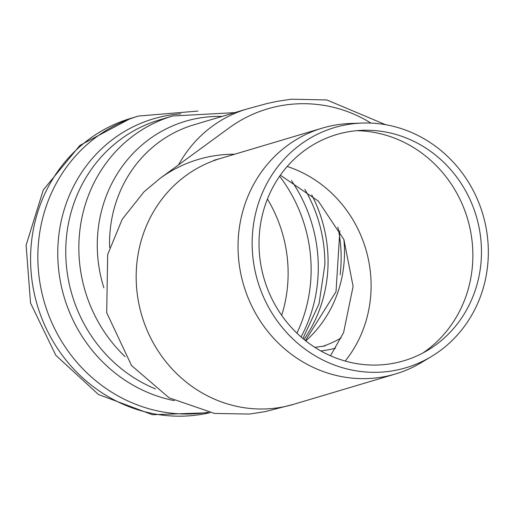 <?xml version="1.0" encoding="UTF-8"?>
<svg xmlns="http://www.w3.org/2000/svg" width="514" height="514" viewBox="0 0 514 514"><rect width="100%" height="100%" fill="white"/><g stroke="black" fill="none" stroke-linecap="round" stroke-linejoin="round"><path stroke-width="0.77" d="M281.666 315.326A135.176 126.701 73.4 0 0 267.421 199.053M262.301 294.169A125.294 117.436 73.4 0 0 431.49 356.478A125.294 117.436 73.4 0 0 482.787 214.126A125.294 117.436 73.4 0 0 361.94 123.064A125.294 117.436 73.4 0 0 262.301 294.169M268.578 291.464A118.008 110.606 -106.6 0 1 362.428 130.312A118.008 110.606 -106.6 0 1 476.24 216.073A118.008 110.606 -106.6 0 1 427.931 350.15A118.008 110.606 -106.6 0 1 268.578 291.464M361.94 123.064L350.426 123.488A128.262 120.218 73.4 0 0 322.297 128.114A128.262 120.218 73.4 0 0 248.429 298.64A128.262 120.218 73.4 0 0 395.549 373.954A128.262 120.218 73.4 0 0 421.621 362.428L431.49 356.478M422.9 352.996A121.002 113.414 73.4 0 0 467.509 218.681A121.002 113.414 73.4 0 0 356.658 130.684M178.564 164.846A128.262 120.218 -106.6 0 1 246.977 108.994L266.907 103.565L277.097 101.354L291.464 99.202L326.865 99.96L385.596 124.696M246.977 108.994L193.829 124.831A128.262 120.218 73.4 0 0 109.63 247.53M222.074 116.415A134.07 125.66 73.4 0 0 103.86 287.782M234.699 112.65L172.646 115.991A142.783 133.826 73.4 0 0 90.413 305.824A142.783 133.826 73.4 0 0 125.127 356.671M172.646 115.991L159.565 119.884A142.783 133.826 73.4 0 0 77.331 309.724A142.783 133.826 73.4 0 0 155.472 388.905M180.812 113.838A145.546 136.416 73.4 0 0 57.806 249.759A145.546 136.416 73.4 0 0 174.349 400.65M138.639 116.023A152.459 142.898 73.4 0 0 138.009 116.209A152.459 142.898 73.4 0 0 50.205 318.911A152.459 142.898 73.4 0 0 208.035 412.324M209.988 412.697L152.459 414.721L98.431 394.482L55.808 355.302L30.538 303.054L26.111 245.191L43.305 189.936L79.921 145.385L130.742 118.374A152.459 142.898 73.4 0 0 42.932 321.077A152.459 142.898 73.4 0 0 209.937 412.684M322.786 346.378A121.002 113.414 73.4 0 0 341.148 337.949M305.798 340.898A121.002 113.414 73.4 0 0 343.892 239.543M340.12 274.694A135.523 127.022 73.4 0 0 337.871 227.117M303.954 339.413A135.523 127.022 73.4 0 0 311.696 194.877M302.894 338.533L319.021 303.851L324.867 264.697A138.703 130.003 73.4 0 0 304.847 189.358M301.056 336.959A145.199 136.094 73.4 0 0 291.502 180.69M296.919 333.156A145.199 136.094 73.4 0 0 279.61 176.238M159.918 178.461A128.262 126.605 53.9 0 1 160.098 178.332L143.939 191.895L122.255 219.227L107.677 254.52L106.7 312.705L131.526 365.538L169.048 397.791L214.544 413.442L249.547 414.053L265.108 411.643L293.687 404.306A128.262 120.218 -106.6 0 1 146.567 328.992A128.262 120.218 -106.6 0 1 220.435 158.466L322.297 128.114M287.21 166.472A121.002 113.414 -106.6 0 1 361.303 236.472A121.002 113.414 -106.6 0 1 345.19 361.059M335.533 348.229A121.002 119.434 53.9 0 1 320.864 350.966M234.667 154.226A128.262 126.605 53.9 0 0 160.098 178.332L229.283 127.806A128.262 126.605 53.9 0 1 370.967 123.097M138.6 116.035L197.929 111.069M130.742 118.374L138.009 116.209M339.844 230.812L336.015 291.701L305.38 340.564M293.687 404.306L395.549 373.954M314.844 347.348L325.118 345.928M280.342 175.197L318.301 201.07L343.943 239.665L353.105 286.382L343.59 332.571L330.496 355.772M220.435 158.466L213.863 160.304"/></g></svg>
